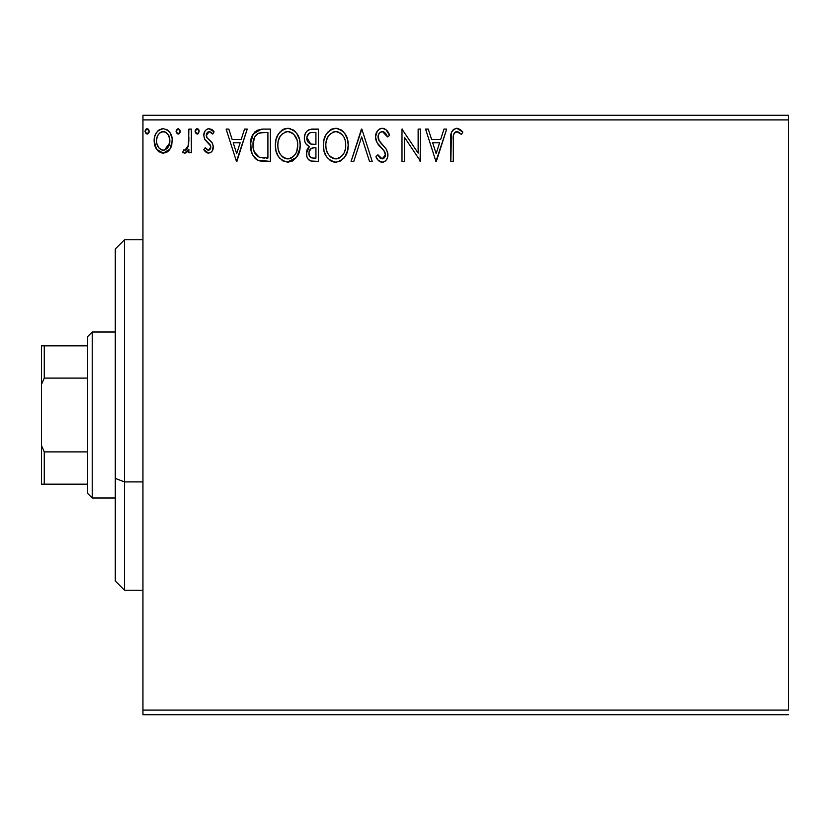 <?xml version="1.0" encoding="UTF-8"?>
<svg xmlns="http://www.w3.org/2000/svg" width="830" height="830" viewBox="0 0 830 830"><rect width="100%" height="100%" fill="white"/><g stroke="black" fill="none" stroke-linecap="round" stroke-linejoin="round"><path stroke-width="1.25" d="M142.947 119.894L788.5 119.894L788.5 710.107L142.947 710.107L142.947 119.894L142.947 714.723L788.5 714.723L142.947 714.723L142.947 710.107L788.5 710.107L788.5 119.894L142.947 119.894L142.947 115.277L142.947 119.894M169.911 149.203L171.758 145.209L172.194 138.745L170.109 132.831L167.214 129.822L163.22 128.702L159.215 129.822L156.331 132.841L154.639 136.68L154.152 141.951L155.438 147.294L157.804 150.79L161.217 152.855L165.212 152.855L168.646 150.78L169.911 149.203L172.329 140.841C172.391 134.149 169.351 130.092 163.22 128.702C157.088 130.103 154.058 134.149 154.121 140.841L156.528 149.224L163.22 153.114L169.911 149.203M188.877 129.107L191.357 129.107L188.877 129.107L188.306 145.945L186.937 149.058L185.318 150.178L183.855 149.794L182.673 152.305L184.302 153.094L186.034 152.741L188.877 149.224L188.877 152.699L191.357 152.699L191.357 129.107L191.357 152.699L191.357 129.107L188.877 129.107L188.493 145.136L184.966 150.22L183.855 149.794L182.673 152.305L184.561 153.114L188.877 149.224L188.877 152.699L191.357 152.699L188.877 152.699M208.569 153.114L210.633 152.564L212.169 151.05L213.248 145.987L211.909 142.355L206.846 137.635L206.442 134.066L207.479 132.354L209.295 131.597L211.287 132.406L212.698 134.076L214.119 131.887L211.972 129.625L209.015 128.702L206.743 129.314L205.052 130.984L203.775 135.508L204.886 139.658L210.654 145.935L210.664 148.124L209.451 149.908L207.407 149.96L205.228 147.73L203.775 149.753L205.809 151.994L208.569 153.114C211.775 152.45 213.352 150.386 213.289 146.92L212.501 143.289L206.846 137.635L206.255 135.394L209.295 131.597L212.698 134.076L214.119 131.887L209.015 128.702C205.498 129.449 203.755 131.721 203.775 135.508L204.595 139.16L210.218 144.897L210.81 147.045L208.413 150.22L205.228 147.73L203.775 149.753L208.569 153.114M262.187 129.127L256.709 130.445L252.569 135.197L250.681 142.003L251.241 151.06L253.057 155.635L257.331 159.972L261.606 161.186L270.404 161.394L270.404 129.107L262.903 129.107C254.291 130.289 250.172 135.529 250.536 144.845C250.162 151.465 252.59 156.59 257.829 160.221L270.404 161.394L270.404 129.107L270.404 161.394L265.517 161.394M311.115 129.148L318.398 129.107L309.486 129.501L306.861 131.223L305.367 133.423L304.361 137.438L304.828 141.546L306.135 144.098L309.424 146.526L307.525 148.705L306.571 151.454L306.83 156.476L308.221 159.246L310.752 160.989L318.398 161.394L318.398 129.107L318.398 161.394L318.398 129.107L311.945 129.107C306.903 129.895 304.371 132.945 304.33 138.278C304.299 142.138 306 144.887 309.424 146.526L306.405 153.394C306.446 158.478 308.926 161.144 313.833 161.394L318.398 161.394L313.833 161.394M353.798 161.394L351.09 161.394L361.444 129.107L351.09 161.394L353.798 161.394L361.652 136.898L369.495 161.394L372.203 161.394L361.849 129.107L372.203 161.394L361.849 129.107L351.09 161.394L353.798 161.394L361.652 136.898L369.495 161.394L372.203 161.394L369.495 161.394M418.133 129.107L418.133 153.125L401.99 129.107L401.99 161.394L404.48 161.394L404.48 137.313L420.613 161.394L420.613 129.107L418.133 129.107L420.613 129.107L418.133 129.107L418.133 153.125L401.99 129.107L401.99 161.394L404.48 161.394L404.48 137.313L420.613 161.394L420.613 129.107L420.094 161.394M453.305 139.917L453.585 134.937L454.601 132.686L457.6 131.721L461.563 134.491L462.829 132.012L460.173 129.459L456.728 128.287L453.398 129.449L451.458 132.437L450.825 161.394L453.305 161.394L453.305 139.917C452.558 135.964 453.709 133.184 456.749 131.597L461.563 134.491L462.829 132.012L456.728 128.287C451.8 129.968 449.829 133.734 450.825 139.596L450.825 161.394L453.305 161.394L453.429 136.172M443.988 129.107L446.685 129.107L436.341 161.394L446.685 129.107L443.988 129.107L440.668 139.461L431.6 139.461L428.28 129.107L425.583 129.107L435.926 161.394L446.685 129.107L443.988 129.107L440.668 139.461L431.6 139.461L428.28 129.107L425.583 129.107L435.926 161.394L425.583 129.107L428.28 129.107M382.329 128.287L379.414 129.096L377.245 131.233L375.513 137.023L377.111 142.76L383.937 150.645L385.348 153.695L384.643 157.576L382.91 158.831L380.047 158.022L377.868 154.764L375.928 156.756L378.314 160.398L382.153 162.213L384.975 161.3L386.541 159.692L387.6 157.295L387.849 153.405L386.137 148.975L378.812 140.228L378.044 137.884L378.366 134.854L379.818 132.644L382.506 131.597L385.722 133.547L387.558 136.971L389.581 135.342L386.033 129.677L382.329 128.287C377.826 129.262 375.554 132.178 375.513 137.023C375.865 141.173 377.65 144.648 380.877 147.439L383.937 150.645L385.442 154.816L382.194 158.904L377.868 154.764L375.928 156.756C377.069 159.806 379.144 161.622 382.153 162.213C386.043 161.383 387.963 158.872 387.921 154.681L386.656 149.774L378.812 140.228L377.992 137.064C378.055 133.952 379.559 132.136 382.506 131.597L387.558 136.971L389.581 135.342C388.502 131.389 386.085 129.044 382.329 128.287M348.195 145.105L347.5 139.367L344.647 133.277L341.223 129.905L335.745 128.287L330.257 129.947L326.325 134.18L324.042 139.502L323.368 145.26L324.053 151.07L326.356 156.424L330.392 160.615L335.943 162.213L340.653 160.937L344.502 157.441L347.511 150.863L348.195 145.115C348.31 135.923 344.16 130.31 335.745 128.287C327.331 130.383 323.212 136.047 323.368 145.26C323.202 154.577 327.394 160.232 335.943 162.213C344.294 160.014 348.382 154.318 348.195 145.105M300.19 145.105L299.506 139.367L296.642 133.277L293.218 129.905L287.74 128.287L282.262 129.947L278.32 134.18L276.048 139.502L275.363 145.26L276.048 151.07L278.351 156.424L282.387 160.615L287.937 162.213L292.648 160.937L296.497 157.441L299.506 150.863L300.19 145.115C300.315 135.923 296.165 130.31 287.74 128.287C279.337 130.383 275.207 136.047 275.363 145.26C275.207 154.577 279.399 160.232 287.937 162.213C296.289 160.014 300.377 154.318 300.19 145.105M244.528 129.107L247.226 129.107L236.882 161.394L247.226 129.107L244.528 129.107L241.208 139.461L232.141 139.461L228.821 129.107L226.123 129.107L236.467 161.394L247.226 129.107L244.528 129.107L241.208 139.461L232.141 139.461L228.821 129.107L226.123 129.107L236.467 161.394L226.123 129.107L228.821 129.107M199.221 131.389L198.048 128.951L196.689 128.764L195.6 129.615L195.112 131.856L196.254 133.827L198.048 133.827L199.221 131.389L197.156 134.076L199.221 131.389L197.156 128.702L195.081 131.389L197.384 134.055M180.193 131.389L179.664 129.615L178.118 128.702L176.562 129.615L176.053 131.389L177.226 133.827L178.585 134.014L179.674 133.163L180.193 131.389L178.118 128.702L176.053 131.389L178.118 134.076L180.193 131.389M149.151 131.389L148.632 129.615L147.086 128.702L145.53 129.615L145.011 131.389L146.184 133.827L147.543 134.014L148.643 133.163L149.151 131.389L147.086 128.702L145.011 131.389L147.086 134.076L149.151 131.389M788.5 115.277L142.947 115.277L788.5 115.277L788.5 119.894L788.5 115.277M453.305 161.394L450.825 161.394M450.825 139.596L450.825 138.517M451.053 134.553L451.147 133.838M451.468 132.406L451.873 131.431M452.412 130.518L456.282 128.308M457.672 128.37L458.544 128.598M462.829 132.012L461.563 134.491L460.007 133.174M459.664 132.904L458.004 131.866M456.749 131.597L458.388 132.063L456.137 131.669M455.556 131.897L454.342 133.028M454 133.609L453.761 134.221M453.751 134.242L453.585 134.937M453.543 135.166L453.45 135.913M459.229 132.593L460.038 133.194M436.144 153.602L432.658 142.77L439.61 142.77L436.144 153.602L432.658 142.77L439.61 142.77L436.144 153.602M404.48 161.394L401.99 161.394L401.99 129.107L402.56 129.107M382.993 128.318L383.668 128.442M384.217 128.608L384.913 128.92M385.836 129.522L389.581 135.342L387.558 136.971L386.749 135.207M384.975 132.707L384.342 132.188M383.46 131.752L381.53 131.721M380.596 132.105L379.818 132.644M379.59 132.852L379.144 133.371M378.708 134.076L378.376 134.834M378.086 135.944L379.217 140.944M378.47 139.482L378.812 140.228M380.69 142.947L380.244 142.387M380.68 142.936L381.468 143.849M381.779 144.192L382.921 145.375M383.792 146.267L384.622 147.169M387.901 155.345L387.6 157.275M387.589 157.337L386.552 159.682M385.743 160.678L384.995 161.29M384.228 161.746L383.688 161.964M383.605 161.995L382.983 162.141M381.063 162.089L380.057 161.726M379.154 161.165L378.324 160.398M377.619 159.536L377.235 158.997M375.928 156.756L377.868 154.764L378.241 155.459M378.636 156.144L379.528 157.441M379.652 157.596L380.42 158.323M380.047 158.022L382.194 158.904M383.574 158.561L385.193 156.486M385.276 156.216L385.442 154.816M385.058 152.606L384.269 151.112M384.259 151.101L382.443 149.016M380.877 147.439L377.94 144.036M376.436 141.401L375.938 140M375.907 139.897L375.637 138.662M375.513 137.023L375.534 136.255M376.581 132.333L377.235 131.244M377.266 131.202L378.2 130.082M379.403 129.096L380.794 128.484M380.887 128.463L381.51 128.339M389.052 134.097L388.461 132.883M387.921 154.681L387.901 154.038M346.12 154.722L347.148 152.129M346.089 154.795L345.311 156.227M344.492 157.461L343.579 158.561M341.41 160.46L338.816 161.757M335.943 162.213L335.206 162.182M334.428 162.12L333.069 161.829M331.191 161.082L330.423 160.636M323.368 145.26L323.669 141.318M326.335 134.159L328.089 131.846M329.655 130.393L330.267 129.947M331.803 129.096L334.262 128.391M335.745 128.287L336.472 128.318M337.229 128.391L338.588 128.681M341.535 130.113L343.402 131.763M346.546 136.608L347.148 138.164M347.853 140.955L348.029 142.179M348.029 148.01L348.154 146.557M326.325 134.18L325.381 135.871M323.41 146.723L323.534 148.186M330.392 160.615L333.048 161.829M334.428 131.711L335.247 131.617M344.824 150.956L345.373 148.84M342.624 155.179L342.095 155.822M338.744 158.291L335.828 158.904C329.054 157.202 325.733 152.658 325.848 145.271L325.983 147.605L325.848 145.271C325.692 137.822 329.022 133.267 335.828 131.597C342.541 133.267 345.83 137.78 345.716 145.126L345.591 142.802L345.716 145.126C345.861 152.523 342.572 157.119 335.828 158.904L336.409 158.883M327.466 152.834L328.628 154.785M326.377 149.825L325.983 147.605M327.56 153.021L326.398 149.898M329.209 155.521L330.506 156.818L329.209 155.521M334.666 158.81L332.01 157.866M333.536 158.54L334.303 158.748M332.425 132.364L333.515 131.939M326.408 140.571L328.192 136.307L330.599 133.537M328.856 135.332L327.321 137.925M325.983 142.926L326.398 140.623M344.294 138.029L344.979 139.814M340.207 132.935L341.929 134.439M336.99 131.669L338.111 131.929M337.188 158.779L338.152 158.52M345.685 146.288L345.581 147.46M313.045 161.373L312.288 161.3M308.77 159.827L310.119 160.75M308.21 159.225L307.401 157.939M306.83 156.497L306.498 154.951M307.1 149.597L307.453 148.829M307.525 148.705L308.615 147.232M308.262 145.935L307.214 145.209M306.125 144.088L305.596 143.3M305.554 143.216L305.077 142.231M304.402 139.565L304.33 138.278M304.776 134.989L304.994 134.304M305.741 132.738L306.187 132.063M306.239 131.991L306.768 131.327M308.719 129.833L309.434 129.522M307.318 140.903L306.82 138.278C307.048 134.315 309.134 132.364 313.086 132.427L315.919 132.427L315.919 144.42L310.711 144.036L314.663 144.42L310.711 144.036L306.851 137.573L306.944 139.689M310.565 157.368L309.113 155.179L308.999 152.015L311.271 148.342L314.653 147.73L312.723 147.875M308.988 152.035L308.885 153.332C309.009 149.576 310.939 147.709 314.653 147.73L315.919 147.73L315.919 158.074L313.346 158.074C310.379 157.949 308.895 156.362 308.885 153.332L309.891 156.735M309.974 156.839L310.545 157.347M311.956 157.949L311.011 157.627M311.011 148.508L309.123 151.454M307.038 140.094L307.214 140.644M309.839 143.683L307.826 141.868M306.955 136.867L309.331 133.132M308.511 133.786L307.733 134.792M307.359 135.539L307.007 136.587M309.113 155.179L308.936 154.266M308.885 153.332L308.916 152.668M308.999 152.015L309.341 150.749M314.653 147.73L315.919 147.73L315.919 158.074L313.346 158.074M300.024 148.02L296.497 157.441L287.201 162.182M283.196 161.082L282.418 160.636M280.146 158.727L278.382 156.465M278.341 156.403L276.992 153.851M276.722 153.187L276.058 151.091M275.612 148.861L275.529 148.228M275.529 142.366L275.674 141.318M276.058 139.461L276.608 137.666M278.351 134.138L280.052 131.887M281.65 130.393L282.262 129.947M283.808 129.096L286.236 128.391M287.74 128.287L288.477 128.318M289.224 128.391L290.583 128.681M293.54 130.123L295.397 131.763M297.213 134.107L299.142 138.164M299.848 140.955L300.024 142.179M292.648 160.937L293.395 160.47M298.095 154.774L298.748 153.239M286.423 131.711L287.242 131.617M291.164 132.333L293.934 134.45L296.974 139.814M296.829 150.956L297.711 145.126C297.866 152.523 294.567 157.119 287.823 158.904L286.661 158.81L287.823 158.904C281.048 157.202 277.728 152.658 277.853 145.271C277.687 137.822 281.017 133.267 287.823 131.597C294.536 133.267 297.835 137.78 297.711 145.126L297.368 148.84M294.629 155.179L291.206 158.074L288.415 158.883M279.461 152.834L280.623 154.785M277.853 145.271L277.977 142.926L277.853 145.271M278.382 149.825L277.977 147.605M279.554 153.021L278.392 149.898M281.204 155.521L282.501 156.818L281.204 155.521M286.661 158.81L284.005 157.866M285.53 158.54L286.308 158.748M284.42 132.364L285.52 131.939M278.403 140.571L280.187 136.307L282.594 133.537M280.851 135.332L279.326 137.925M297.711 145.126L297.586 142.802L297.711 145.126M296.289 138.029L295.345 136.286M293.965 134.481L292.191 132.925M292.202 132.935L291.216 132.354M288.985 131.669L290.116 131.929M289.182 158.779L290.147 158.52M290.739 158.291L294.09 155.822M261.626 161.186L259.842 160.896M259.697 160.864L258.773 160.605M258.286 160.418L257.331 159.962M256.802 159.661L255.941 159.049M254.935 158.136L253.057 155.635M252.05 153.571L251.708 152.658M251.656 152.481L251.251 151.081M251.231 150.998L250.888 149.369M250.712 148.062L250.619 147.118M250.577 143.372L253.275 133.941L261.46 129.158M255.018 131.731L252.569 135.197M255.132 153.602L254.302 151.973L259.147 157.171C254.737 154.39 252.704 150.282 253.015 144.845L253.088 146.671L253.015 144.845C252.704 139.803 254.571 135.933 258.607 133.246L257.144 134.107L258.607 133.246L265.247 132.427L260.215 132.779L267.914 132.427L267.914 158.074L259.147 157.171L255.63 154.359L253.638 150.002L254.302 151.973M254.955 136.608L257.144 134.107M255.391 135.944L256.252 134.906M260.879 157.669L259.998 157.461M264.48 158.042L262.674 157.928M253.15 147.284L253.088 146.671M254.312 137.853L253.015 144.845L254.52 137.407M236.685 153.602L233.199 142.77L240.15 142.77L236.685 153.602L233.199 142.77L240.15 142.77L236.685 153.602M207.791 153.031L207.106 152.803M206.39 152.419L205.799 151.983M205.373 151.61L204.73 150.956M203.775 149.753L205.228 147.73L205.84 148.58M207.894 150.147L208.953 150.137M209.451 149.908L210.052 149.327M210.218 149.11L210.55 148.466M210.685 148.072L210.706 146.111M210.509 145.489L209.71 144.202M209.087 143.569L207.728 142.47M203.796 134.917L203.848 134.325M204.471 132.022L205.052 130.984M207.822 128.847L208.403 128.733M211.391 129.273L213.103 130.549M214.119 131.887L212.698 134.076L212.055 133.194M211.785 132.883L212.698 134.076M210.768 132.032L208.008 131.949L206.452 134.055M206.411 134.19L206.297 135.975M206.255 135.394L207.407 138.351M206.587 137.116L206.846 137.635L206.587 137.116M208.745 139.513L209.492 140.073M213.04 149.078L212.75 149.96M211.474 151.9L210.021 152.865M213.186 130.632L211.972 129.625M210.768 146.485L210.81 147.045M195.6 129.615L195.206 130.455M198.619 129.501L199.065 130.341M187.238 151.786L186.428 152.502M186.044 152.73L185.329 153.011M182.673 152.305L183.855 149.794L185.318 150.178M183.855 149.794L184.966 150.22L183.855 149.794M186.273 149.722L186.937 149.058M187.445 148.3L188.628 144.14M188.784 142.096L188.846 140M188.825 141.09L188.877 137.043M188.721 143.123L188.628 144.13M188.306 145.945L188.088 146.734M180.058 132.364L179.674 133.163M179.664 133.174L179.021 133.817M178.585 128.764L180.069 130.455M179.591 129.501L180.037 130.341M168.656 150.759L167.1 152.025M163.718 153.094L162.711 153.094M159.319 152.015L158.572 151.485M156.528 149.224L155.947 148.28M155.49 147.408L154.733 145.416M154.691 145.25L154.245 143.03M154.245 138.724L154.401 137.749M154.411 137.697L154.245 138.745M154.65 136.67L154.971 135.632M155.418 134.512L156.331 132.841M157.576 131.202L158.644 130.227M161.124 128.972L162.12 128.775M166.477 129.407L169.113 131.472M170.119 132.852L170.887 134.232M171.291 135.134L171.8 136.67M172.329 140.841L172.287 141.961M171.758 145.229L170.99 147.315M170.918 147.46L170.575 148.134M171.001 147.284L171.758 145.209M163.22 128.702L162.69 128.723M161.041 132.074L164.765 131.825L163.22 131.597C167.743 132.758 169.953 135.829 169.839 140.82C169.953 145.831 167.743 148.964 163.22 150.22L163.22 150.22C158.706 148.954 156.497 145.831 156.6 140.82L156.974 137.707L156.6 140.82C156.486 135.829 158.696 132.748 163.22 131.597L166.176 132.51L167.857 134.138M168.293 134.802L169.756 139.253M169.756 142.418L167.836 147.543L165.409 149.711L163.22 150.22L164.786 149.971M162.431 150.157L159.101 148.155L156.974 143.984M163.22 131.597L161.653 131.835M166.799 132.987L165.772 132.261M164.506 150.054L169.673 142.999M149.026 132.364L147.989 133.817M146.194 128.951L146.848 128.723M148.549 129.501L149.12 130.922M148.632 129.615L147.979 128.951M341.939 134.45L343.35 136.286M345.176 140.529L345.591 142.812M343.962 153.052L343.392 154.079M340.207 157.472L339.211 158.074M331.44 157.513L330.506 156.818M313.667 144.41L312.671 144.358M312.184 144.316L311.198 144.171M307.795 141.826L307.359 141.007M306.82 138.278L306.851 137.573M309.486 133.049L310.046 132.8M313.086 132.427L315.919 132.427L315.919 144.42L314.663 144.42M277.977 142.926L278.392 140.623M297.171 140.529L297.586 142.812M295.957 153.052L295.387 154.079M283.435 157.513L282.501 156.818M265.247 132.427L267.914 132.427L267.914 158.074L266.285 158.074M253.638 150.002L253.306 148.477M259.002 133.091L260.215 132.779M156.6 140.82L156.694 139.253M156.974 137.707L158.146 134.802L160.263 132.51M164.765 131.825L166.176 132.51M169.486 143.964L168.272 146.879M167.836 147.543L167.349 148.165M161.663 149.96L160.263 149.234M156.963 143.964L156.683 142.407M124.5 481.908L124.5 239.777L124.5 481.908L142.947 481.908L124.5 481.908L124.5 590.223L124.5 481.908L115.277 478.391L124.5 481.908M115.277 249L115.277 478.391L115.277 249L124.5 239.777L142.947 239.777M115.277 581L115.277 478.391L115.277 581L124.5 590.223L142.947 590.223M87.607 451.894L87.607 493.394L92.223 498L92.223 332L87.607 336.607L87.607 451.894L87.607 336.607L92.223 332L92.223 498L115.277 498L92.223 498L87.607 493.394L87.607 451.894L44.27 451.894L41.5 445.575L41.5 384.425L44.27 378.107L87.607 378.107L44.27 378.107L44.27 345.83L41.5 345.83L41.5 384.425L41.5 345.83L44.27 345.83L44.27 378.107L41.5 384.425L41.5 484.17L87.607 484.17L44.27 484.17L44.27 451.894L44.27 484.17L41.5 484.17L41.5 445.575L44.27 451.894L87.607 451.894M115.277 332L92.223 332L115.277 332M87.607 345.83L44.27 345.83L87.607 345.83"/></g></svg>
